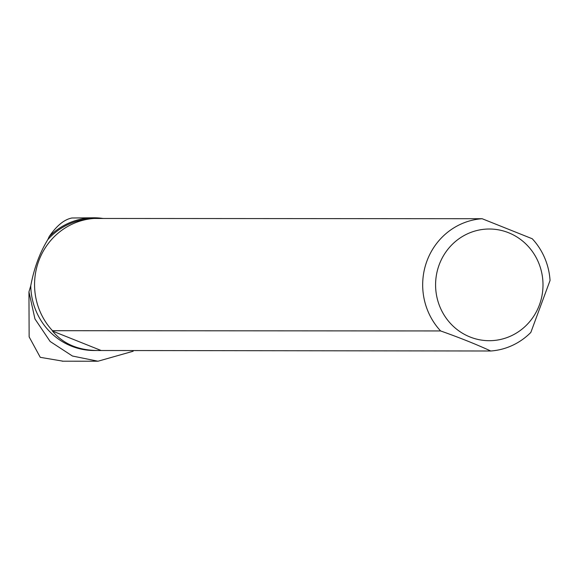 <?xml version="1.0" encoding="UTF-8"?>
<svg xmlns="http://www.w3.org/2000/svg" width="579" height="579" viewBox="0 0 579 579"><rect width="100%" height="100%" fill="white"/><g stroke="black" fill="none" stroke-linecap="round" stroke-linejoin="round"><path stroke-width="0.87" d="M133.358 350.765L133.083 351.265L97.981 361.224L72.44 356.027L50.141 341.487L34.957 318.949L28.95 291.881L30.759 285.751A65.897 63.379 90 0 0 94.088 350.505L490.746 350.997A66.295 63.755 -90 0 0 530.834 332.426L550.05 280.475A66.295 63.755 -90 0 0 532.26 238.765L482.119 218.717L94.001 218.464A66.295 63.755 90 0 0 38.807 260.811A66.295 63.755 90 0 0 52.486 330.696L440.605 330.942A66.295 63.755 -90 0 1 426.926 261.057A66.295 63.755 -90 0 1 482.119 218.717M28.95 291.881L29.138 336.877L40.269 357.33L63.118 361.202M93.921 217.784L71.89 218.001C64.211 219.492 56.641 225.694 49.179 236.608A66.817 64.255 90 0 1 93.921 217.784A66.817 64.255 90 0 1 103.048 218.471M90.541 218.804A65.897 63.379 90 0 0 47.833 239.597C39.792 252.697 34.103 268.077 30.759 285.751M52.486 330.696L53.225 331.036L52.45 331.036C62.988 343.702 77.839 350.194 97.004 350.505M47.833 239.597L49.179 236.608M439.164 264.813A55.845 53.709 -90 0 1 497.354 229.646A55.845 53.709 -90 0 1 542.885 281.17A55.845 53.709 -90 0 1 481.236 340.068A55.845 53.709 -90 0 1 439.164 264.813M440.605 330.942C459.56 337.644 476.271 344.324 490.746 350.997M52.45 331.036L100.898 350.404M97.981 361.224L62.228 361.202"/></g></svg>
